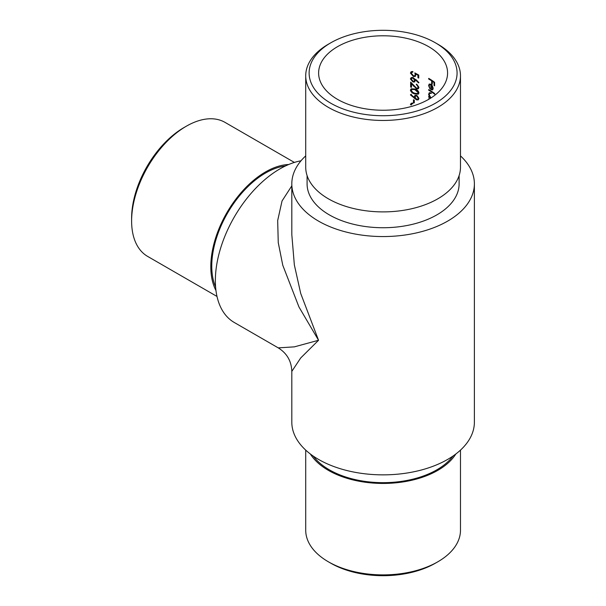 <?xml version="1.0" encoding="UTF-8"?>
<svg xmlns="http://www.w3.org/2000/svg" width="606" height="606" viewBox="0 0 606 606"><rect width="100%" height="100%" fill="white"/><g stroke="black" fill="none" stroke-linecap="round" stroke-linejoin="round"><path stroke-width="0.91" d="M337.504 99.339A64.478 37.224 0 0 0 407.777 107.406A64.478 37.224 0 0 0 447.576 73.015A64.478 37.224 0 0 0 383.098 35.784A64.478 37.224 0 0 0 318.62 73.015A64.478 37.224 0 0 0 337.504 99.339M410.929 104.474L410.413 104.77L411.194 103.255L412.921 103.043L412.921 103.694L411.762 103.929L411.3 105.027M414.299 100.081L414.299 102.899A64.478 37.224 0 0 0 413.459 102.641L413.459 99.816A64.478 37.224 180 0 1 414.299 100.081M416.58 95.301L418.951 98.505L418.276 99.869L416.572 99.899L410.413 94.9L410.845 94.491L414.254 97.543L414.921 95.362L416.58 95.301M410.641 82.083L416.587 88.158L417.67 88.12L418.17 87.143L416.36 84.136L418.951 87.476L418.329 88.787L416.648 88.84L411.519 83.893L411.519 87.309A64.478 37.224 0 0 0 410.641 87.067L410.641 82.083M413.019 82.015L410.413 78.977L411.163 77.613L413.004 77.5L418.951 82.545L418.541 82.893L415.368 79.825L414.739 81.931L413.019 82.015L413.519 81.727L410.929 78.682L410.413 78.977M428.987 99.164L428.692 98.68A64.478 37.224 180 0 1 429.253 99.005M430.495 98.255A64.478 37.224 0 0 0 428.692 97.172L428.692 96.513A64.478 37.224 180 0 1 429.487 96.983L428.609 94.278L429.321 92.71L430.964 92.915M431.684 83.795L431.684 80.878A64.478 37.224 0 0 0 428.692 79.03L428.692 78.379A64.478 37.224 180 0 1 434.6 82.295L434.6 85.87A64.478 37.224 0 0 0 434.032 85.446L434.032 82.53A64.478 37.224 0 0 0 432.283 81.287L432.283 84.196A64.478 37.224 0 0 0 431.684 83.795L432.161 83.514A65.16 37.617 180 0 1 432.283 83.598M432.775 89.794L430.836 89.635L430.836 84.848L429.654 84.681L429.177 85.779L429.874 88.756L428.609 85.537L429.207 84.045L430.942 84.249L432.389 85.825L433.169 88.468L432.578 89.946M434.737 93.589L434.737 94.248A64.478 37.224 0 0 0 428.692 90.218L428.692 89.559A64.478 37.224 180 0 1 434.737 93.589A65.16 37.617 180 0 0 429.169 89.938L428.692 90.218M413.428 75.841L414.693 75.803L415.239 74.652L414.822 72.902L418.754 75.046L418.754 78.053A64.478 37.224 0 0 0 417.966 77.757L417.966 75.265L415.905 74.129L415.36 76.432L413.398 76.492L410.413 73.076L411.148 71.72L412.815 71.523L412.815 72.175L411.868 72.303L411.3 73.356L413.428 75.841M414.815 88.968C417.042 89.483 418.42 90.794 418.951 92.892L418.284 94.188L414.815 93.953C412.519 93.438 411.05 92.157 410.413 90.112L411.156 88.794L414.815 88.968M301 160.802A91.286 52.707 120 0 0 279.911 168.885A91.286 52.707 120 0 0 215.357 280.692A91.286 52.707 120 0 0 234.264 322.483L278.237 347.867L294.319 346.867L318.544 340.269L300.72 357.949L291.812 371.38L291.812 422.147A91.286 52.707 0 0 0 318.544 459.416A91.286 52.707 0 0 0 418.034 470.847A91.286 52.707 0 0 0 474.384 422.147L474.384 183.853A91.286 52.707 0 0 0 460.477 155.878M305.719 155.878A91.286 52.707 0 0 0 291.812 183.853A91.286 52.707 0 0 0 318.544 221.122A91.286 52.707 0 0 0 418.034 232.545A91.286 52.707 0 0 0 474.384 183.853M307.083 175.558L307.083 183.853A76.015 43.89 0 0 0 329.346 214.888A76.015 43.89 0 0 0 412.186 224.394A76.015 43.89 0 0 0 459.113 183.853L459.113 175.558M291.812 183.853L291.812 234.62L294.349 264.905L300.72 293.478L318.544 340.269L298.963 306.977L282.767 265.231L278.252 242.605L277.677 220.554L282.04 200.965L291.812 185.86M330.785 103.217A73.985 42.715 0 0 0 435.411 103.217A73.985 42.715 0 0 0 435.411 42.814A73.985 42.715 0 0 0 330.785 42.814A73.985 42.715 0 0 0 330.785 103.217M305.719 75.78L305.719 167.226A77.379 44.67 0 0 0 328.384 198.813A77.379 44.67 0 0 0 412.709 208.494A77.379 44.67 0 0 0 460.477 167.226L460.477 75.78A77.379 44.67 180 0 1 412.709 117.056A77.379 44.67 180 0 1 328.384 107.376A77.379 44.67 180 0 1 305.719 75.78A77.379 44.67 180 0 1 328.384 44.193L330.785 42.814M435.411 42.814L437.812 44.193A77.379 44.67 180 0 1 460.477 75.78M313.234 456.076A76.015 43.89 0 0 0 329.346 469.809A76.015 43.89 0 0 0 452.962 456.076M305.719 450.122L305.719 530.22A77.379 44.67 0 0 0 328.384 561.807L328.384 561.807A77.379 44.67 0 0 0 437.812 561.807A77.379 44.67 0 0 0 460.477 530.22L460.477 450.122M310.348 453.985A77.379 44.67 0 0 0 328.384 470.362A77.379 44.67 0 0 0 455.848 453.985M437.812 561.807L435.411 563.186A73.985 42.715 180 0 1 330.785 563.186L328.384 561.807M215.6 286.964A76.015 43.89 -60 0 1 265.511 173.043A76.015 43.89 -60 0 1 285.464 165.961M131.616 220.985L131.616 218.213A73.985 42.715 -60 0 1 183.921 127.601L186.322 126.215A77.379 44.67 120 0 0 131.616 220.985A77.379 44.67 120 0 0 147.637 256.406L217.001 296.448M215.963 290.509A77.379 44.67 -60 0 1 226.826 212.774A77.379 44.67 -60 0 1 288.714 164.506M294.38 162.431L225.015 122.382A77.379 44.67 120 0 0 186.322 126.215M429.169 78.659L428.692 79.03M429.169 78.757A65.16 37.617 180 0 1 432.161 80.598L431.684 80.878M432.161 80.598L432.161 83.514M434.032 82.53L434.517 82.249A65.16 37.617 180 0 0 432.767 81.007L432.283 81.287M434.517 82.249L434.517 85.166L434.032 85.446M429.654 84.681L430.836 84.848M431.32 84.567L431.32 89.362L430.836 89.635M429.093 85.257L428.609 85.537M433.131 87.862L432.654 88.135L431.374 85.257L431.374 89.324L432.176 89.34L432.654 88.135M431.805 85.014L431.374 85.257M429.093 94.006L428.609 94.278M429.169 96.793L428.692 97.172M429.169 96.899A65.16 37.617 180 0 1 430.949 97.967M429.707 93.43L431.442 93.294L429.707 93.43L429.177 94.634L430.942 97.884M414.693 75.803L415.239 74.652M413.398 76.492L413.906 76.204L410.929 72.781L410.413 73.076M417.966 75.265L418.458 74.977L416.398 73.849L415.905 74.129M418.458 74.977L418.458 77.47L417.966 77.757M417.769 81.363L415.86 79.537L415.368 79.825M411.868 78.219L413.474 77.856L415.11 79.909L414.61 80.197L412.974 78.144L411.868 78.219L411.3 79.257L412.974 81.34L414.057 81.272L414.61 80.197M413.474 77.856L412.974 78.144M415.11 79.909L414.057 81.272M416.86 84.355L418.655 86.855L417.67 88.12M418.655 86.855L418.17 87.143M411.148 82.628L411.148 86.772L410.641 87.067M413.754 86.393L414.254 86.105L412.027 83.605L411.519 83.893M417.14 88.552L416.648 88.84M416.86 84.507L416.36 84.795M410.413 90.112L410.929 89.817C411.55 91.862 413.012 93.142 415.315 93.665L414.815 93.953M411.86 89.415L415.322 89.34L418.655 92.332L417.67 93.529L418.17 92.612L414.822 89.627L411.86 89.423L411.3 90.377L412.747 92.37L414.822 93.294L417.67 93.529M418.655 92.332L418.17 92.612M411.353 94.195L410.929 94.604L417.064 99.619L416.572 99.899M414.254 97.543L414.693 96.46L414.193 96.748M410.929 94.604L410.413 94.9M415.027 97.142L416.617 99.263L417.632 99.225L418.17 98.172L416.617 95.975L415.602 96.021L415.027 97.142M415.602 96.021L417.11 95.687L418.655 97.892L417.632 99.225M418.655 97.892L418.17 98.172M417.11 95.687L416.617 95.975M413.959 99.975L413.959 102.346L413.459 102.641M415.322 89.34L414.822 89.627M414.709 97.983L414.209 98.27M278.237 347.867C286.941 353.29 291.471 361.131 291.812 371.38L291.812 371.38M432.661 89.059L432.184 89.34M412.375 72.016L411.868 72.303"/></g></svg>
